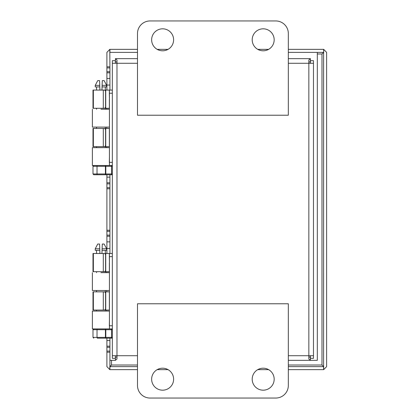 <?xml version="1.0" encoding="UTF-8"?>
<svg xmlns="http://www.w3.org/2000/svg" width="419" height="419" viewBox="0 0 419 419"><rect width="100%" height="100%" fill="white"/><g stroke="black" fill="none" stroke-linecap="round" stroke-linejoin="round"><path stroke-width="0.63" d="M109.432 156.078L109.333 162.363L112.35 162.363L112.35 165.505L109.432 165.505L109.432 90.085L105.729 90.085L105.729 108.285L109.16 108.285A3.143 0.932 90 0 1 109.359 108.359L109.432 108.715M104.074 90.085A1.571 1.498 -90 0 1 105.578 91.656L105.578 106.714A1.571 1.498 -90 0 1 104.074 108.285L92.987 108.285L92.987 90.085L104.074 90.085M105.729 108.285L105.305 108.285M105.729 90.085L105.305 90.085M112.35 162.363L112.35 90.085L109.432 90.085M93.343 146.65L92.987 146.65L92.987 128.45L104.074 128.45A1.571 1.498 -90 0 1 105.578 130.021L105.578 145.079A1.571 1.498 -90 0 1 104.074 146.65L93.343 146.65L93.343 128.45M109.432 128.02L109.359 128.376A3.143 0.932 90 0 1 109.16 128.45L105.305 128.45M105.729 128.45L105.729 146.65L105.305 146.65M105.729 146.65L109.16 146.65A3.143 0.932 90 0 1 109.359 146.723L109.432 147.079M109.432 319.488L109.333 325.773L112.35 325.773L112.35 328.915L109.432 328.915L109.432 253.495L105.729 253.495L105.729 271.695L109.16 271.695A3.143 0.932 90 0 1 109.359 271.769L109.432 272.125M104.074 253.495A1.571 1.498 -90 0 1 105.578 255.066L105.578 270.124A1.571 1.498 -90 0 1 104.074 271.695L92.987 271.695L92.987 253.495L104.074 253.495M105.729 271.695L105.305 271.695M105.729 253.495L105.305 253.495M112.35 325.773L112.35 253.495L109.432 253.495M93.343 310.06L92.987 310.06L92.987 291.86L104.074 291.86A1.571 1.498 -90 0 1 105.578 293.431L105.578 308.489A1.571 1.498 -90 0 1 104.074 310.06L93.343 310.06L93.343 291.86M109.432 291.43L109.359 291.786A3.143 0.932 90 0 1 109.16 291.86L105.305 291.86M105.729 291.86L105.729 310.06L105.305 310.06M105.729 310.06L109.16 310.06A3.143 0.932 90 0 1 109.359 310.133L109.432 310.489M116.974 62.148L115.414 61.677L115.414 58.66L116.974 60.017L116.974 63.285L112.35 63.285L112.35 60.671L115.366 60.671L115.366 63.285M308.84 62.148L310.4 61.677L310.4 58.66L308.84 60.017L308.84 63.285L313.47 63.285L313.47 358.329L310.453 358.329L310.453 355.715M115.414 58.66L137.49 58.66M288.33 58.66L310.4 58.66M313.47 63.285L313.47 60.671L310.453 60.671L310.453 63.285M116.974 356.852L115.414 357.323L115.414 360.34L116.974 358.983L116.974 355.715L112.35 355.715L112.35 63.285M115.366 355.715L115.366 358.329L112.35 358.329L112.35 355.715M288.33 355.715L308.84 355.715L308.84 358.983L310.4 360.34L310.4 357.323L308.84 356.852M112.35 93.228L109.333 93.228L109.432 99.513M310.4 360.34L288.33 360.34L317.319 360.34L317.319 52.375M109.914 360.34L115.414 360.34M288.33 63.285L308.84 63.285L308.84 355.715L313.47 355.715M112.35 256.638L109.333 256.638L109.432 262.923M150.06 398.05A12.57 12.57 0 0 1 137.49 385.48L137.49 303.775L288.33 303.775L288.33 385.48A12.57 12.57 0 0 1 275.76 398.05L150.06 398.05M162.63 368.207A10.988 10.988 0 0 1 172.141 384.689A10.988 10.988 0 0 1 153.113 384.689A10.988 10.988 0 0 1 162.63 368.207M263.19 368.207A10.988 10.988 0 0 1 272.701 384.689A10.988 10.988 0 0 1 253.673 384.689A10.988 10.988 0 0 1 263.19 368.207M275.76 20.95A12.57 12.57 0 0 1 288.33 33.52L288.33 115.225L137.49 115.225L137.49 33.52A12.57 12.57 0 0 1 150.06 20.95L275.76 20.95M263.19 50.793A10.988 10.988 0 0 1 253.673 34.311A10.988 10.988 0 0 1 272.701 34.311A10.988 10.988 0 0 1 263.19 50.793M162.63 50.793A10.988 10.988 0 0 1 153.113 34.311A10.988 10.988 0 0 1 172.141 34.311A10.988 10.988 0 0 1 162.63 50.793M95.249 248.771L95.249 250.326L99.795 250.326L99.743 248.771L95.249 248.771L97.711 244.041L99.57 244.041L99.911 253.495M102.252 244.979L102.288 244.041L104.148 244.041L106.609 248.771L106.609 250.326L102.063 250.326L102.116 248.771L101.948 253.495M111.559 328.915A0.786 0.786 0 0 1 112.344 329.701A0.786 0.786 0 0 0 111.559 328.915L111.559 329.701L112.344 329.701L112.344 337.379A0.786 0.786 0 0 1 111.559 338.164L111.559 337.379L112.344 337.379A0.786 0.786 0 0 1 111.559 338.164L97.407 338.164A0.786 0.388 -90 0 1 97.019 337.379L92.987 337.379L93.772 338.164M109.432 328.915L97.407 328.915A0.786 0.388 -90 0 0 97.019 329.701L92.987 329.701L93.772 328.915M102.288 244.041L102.116 248.771L106.609 248.771M95.249 85.361L95.249 86.916L99.795 86.916L99.743 85.361L95.249 85.361L97.711 80.631L99.57 80.631L99.911 90.085M102.252 81.569L102.288 80.631L104.148 80.631L106.609 85.361L106.609 86.916L102.063 86.916L102.116 85.361L101.948 90.085M111.559 165.505A0.786 0.786 0 0 1 112.344 166.291A0.786 0.786 0 0 0 111.559 165.505L111.559 166.291L112.344 166.291L112.344 173.969A0.786 0.786 0 0 1 111.559 174.754L111.559 173.969L112.344 173.969A0.786 0.786 0 0 1 111.559 174.754L93.772 174.754L92.987 173.969L97.019 173.969L97.019 166.291A0.786 0.388 -90 0 1 97.407 165.505L105.813 165.505L92.379 165.505L92.379 147.656L109.432 147.656M109.432 165.505L105.813 165.505A0.786 0.388 90 0 0 105.426 166.291L105.813 166.291L105.813 165.505M102.288 80.631L102.116 85.361L106.609 85.361M288.33 49.358L323.594 49.358L323.698 52.385L288.33 52.375M104.362 272.654L109.469 272.654M100.927 272.654L109.432 272.654M105.813 328.915A0.786 0.388 90 0 0 105.426 329.701L105.813 329.701L105.813 338.164A0.786 0.388 90 0 1 105.426 337.379L111.559 337.379L111.559 329.701L105.813 329.701L105.813 328.915L92.379 328.915L92.379 311.066L109.432 311.066M106.84 310.06L106.745 311.066M106.745 290.503L106.855 291.86M109.432 290.503L92.379 290.503L92.379 272.654M106.84 271.695L106.745 272.654M106.897 253.495L106.897 248.467L109.914 248.467L109.914 253.495M109.914 174.754L109.914 241.868L106.897 241.868L106.897 174.754M111.522 360.34L111.522 365.017L109.914 366.62L109.914 352.19L106.897 352.19L109.914 352.19L109.914 340.542L106.897 340.542L106.897 338.164M109.815 366.62L111.522 365.017L109.815 366.62L109.815 369.642L106.897 366.62L106.897 340.542M109.914 230.225L106.897 230.225M137.49 52.375L109.815 52.385L109.914 66.815L106.897 66.815L106.897 52.385L109.815 49.358L109.815 52.385M109.914 66.815L109.914 78.458L106.897 78.458L106.897 90.085M106.897 78.458L106.897 66.815M106.897 248.467L106.897 241.868M109.914 241.868L109.914 248.467M109.914 338.164L109.914 340.542M109.914 78.458L109.914 90.085M137.49 369.642L109.919 369.642L109.919 366.625L137.49 366.625M288.33 366.625L323.594 366.625L323.594 369.642L288.33 369.642M268.616 369.642L257.758 369.642M168.056 369.642L157.198 369.642M137.49 365.017L111.522 365.017L109.919 366.625M288.33 365.017L321.991 365.017L323.594 366.625L323.604 52.385L321.991 53.988L323.604 52.385M317.319 53.988L321.991 53.988L321.991 365.017L323.604 366.62M109.914 52.375L109.919 49.358L137.49 49.358M157.209 49.358L168.05 49.358M257.769 49.358L268.61 49.358M323.698 366.62L323.698 369.642L326.621 366.62L326.621 52.385L323.698 49.358L323.698 52.385M100.927 109.244L109.432 109.244M109.914 188.78L106.897 188.78M109.914 177.132L106.897 177.132M106.897 85.057L109.914 85.057M106.84 146.65L106.745 147.656M106.745 127.093L106.855 128.45M106.84 108.285L106.745 109.244M109.432 127.093L92.379 127.093L92.379 109.244M104.362 109.244L109.469 109.244M103.304 90.085L103.304 108.285M93.343 90.085L93.343 108.285M93.353 90.085L93.353 108.285M109.359 108.359L109.359 99.513M109.359 93.228L109.359 90.085M109.359 146.723L109.359 128.376M103.304 128.45L103.304 146.65M93.353 128.45L93.353 146.65M103.304 253.495L103.304 271.695M93.343 253.495L93.343 271.695M93.353 253.495L93.353 271.695M109.359 271.769L109.359 262.923M109.359 256.638L109.359 253.495M109.359 310.133L109.359 291.786M103.304 291.86L103.304 310.06M93.353 291.86L93.353 310.06M137.49 63.285L116.974 63.285L116.974 355.715L137.49 355.715M105.426 337.379L97.019 337.379L97.019 329.701L105.426 329.701L105.426 337.379M97.407 174.754A0.786 0.388 -90 0 1 97.019 173.969L105.426 173.969A0.786 0.388 90 0 0 105.813 174.754L105.813 166.291L111.559 166.291L111.559 173.969L105.426 173.969L105.426 166.291L92.987 166.291L93.772 165.505M109.914 235.127L106.897 235.127M109.914 231.33L106.897 231.33M109.914 236.232L106.897 236.232M109.914 346.183L106.897 346.183M109.914 347.288L106.897 347.288M109.914 351.085L106.897 351.085M109.914 67.92L106.897 67.92M109.914 71.717L106.897 71.717M109.914 72.822L106.897 72.822M109.914 187.675L106.897 187.675M109.914 183.878L106.897 183.878M109.914 182.773L106.897 182.773M96.553 250.326L96.553 253.495M96.553 271.695L96.553 272.654M96.553 290.503L96.553 291.86M96.553 310.06L96.553 311.066M105.305 250.326L105.305 254.16M105.305 271.03L105.305 272.654M105.305 290.503L105.305 292.525M105.305 309.395L105.305 311.066M92.987 329.701L92.987 337.379M96.553 86.916L96.553 90.085M96.553 108.285L96.553 109.244M96.553 127.093L96.553 128.45M96.553 146.65L96.553 147.656M105.305 86.916L105.305 90.75M105.305 107.62L105.305 109.244M105.305 127.093L105.305 129.115M105.305 145.985L105.305 147.656M92.987 166.291L92.987 173.969"/></g></svg>
